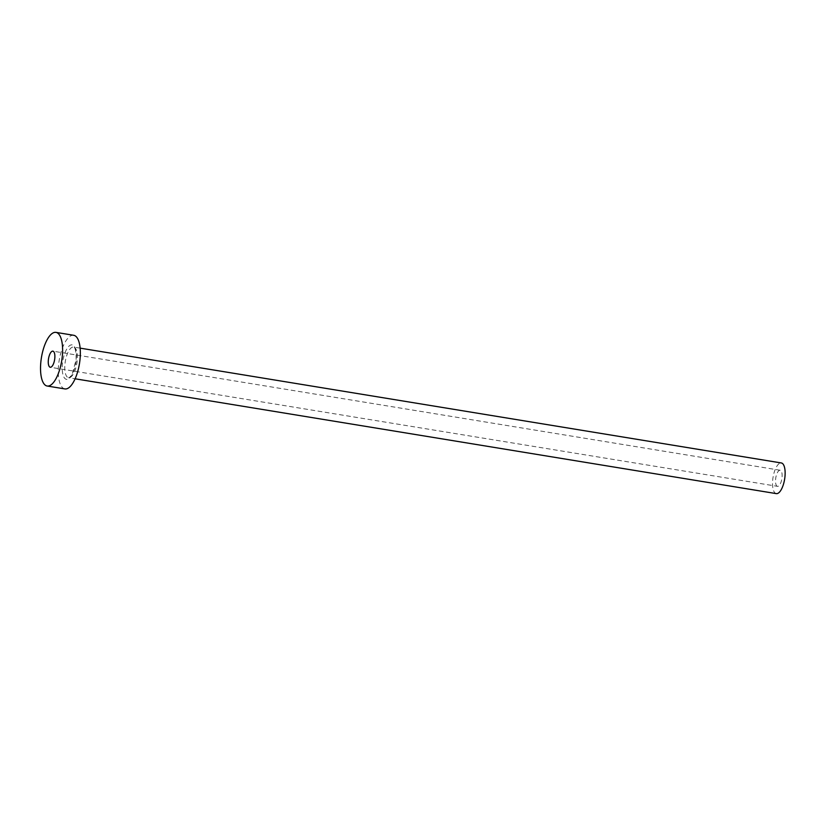 <?xml version="1.0" encoding="UTF-8"?>
<svg xmlns="http://www.w3.org/2000/svg" width="826" height="826" viewBox="0 0 826 826"><rect width="100%" height="100%" fill="white"/><g stroke="black" fill="none" stroke-linecap="round" stroke-linejoin="round"><path stroke-width="0.62" stroke-dasharray="4.13 3.1" d="M777.514 486.338A8.157 3.077 99.3 0 1 775.79 477.8A8.157 3.077 99.3 0 1 780.147 470.252A8.157 3.077 99.3 0 1 781.871 478.791A8.157 3.077 99.3 0 1 777.514 486.338L50.252 367.25M780.147 470.252L52.885 351.153M80.132 348.138L73.597 347.065A15.529 5.865 99.3 0 1 76.87 363.347A15.529 5.865 99.3 0 1 68.579 377.719A15.529 5.865 99.3 0 1 65.295 361.447A15.529 5.865 99.3 0 1 73.597 347.065C72.719 346.899 76.405 345.464 76.116 359.547L72.306 373.837C68.207 379.867 69.064 376.966 68.579 377.719L75.114 378.793M64.913 388.922A27.175 10.273 99.3 0 1 59.173 360.446A27.175 10.273 99.3 0 1 73.7 335.284M776.316 493.618A15.529 5.865 99.3 0 1 773.043 477.345A15.529 5.865 99.3 0 1 781.344 462.963M72.13 344.865A17.47 6.598 -80.7 0 0 62.797 361.034A17.47 6.598 -80.7 0 0 66.483 379.351A17.47 6.598 -80.7 0 0 75.827 363.172A17.47 6.598 -80.7 0 0 72.13 344.865"/><path stroke-width="1.24" d="M52.885 351.153A8.157 3.077 -80.7 0 0 48.527 358.701A8.157 3.077 -80.7 0 0 50.252 367.25A8.157 3.077 -80.7 0 0 54.609 359.702A8.157 3.077 -80.7 0 0 52.885 351.153M80.132 348.138L781.344 462.963A15.529 5.865 99.3 0 1 784.617 479.245A15.529 5.865 99.3 0 1 776.316 493.618L75.114 378.793M55.962 332.382L73.7 335.284A27.175 10.273 99.3 0 1 79.441 363.76A27.175 10.273 99.3 0 1 64.913 388.922L47.175 386.021A27.175 10.273 99.3 0 1 41.434 357.544A27.175 10.273 99.3 0 1 55.962 332.382A27.175 10.273 99.3 0 1 61.702 360.859A27.175 10.273 99.3 0 1 47.175 386.021"/></g></svg>
